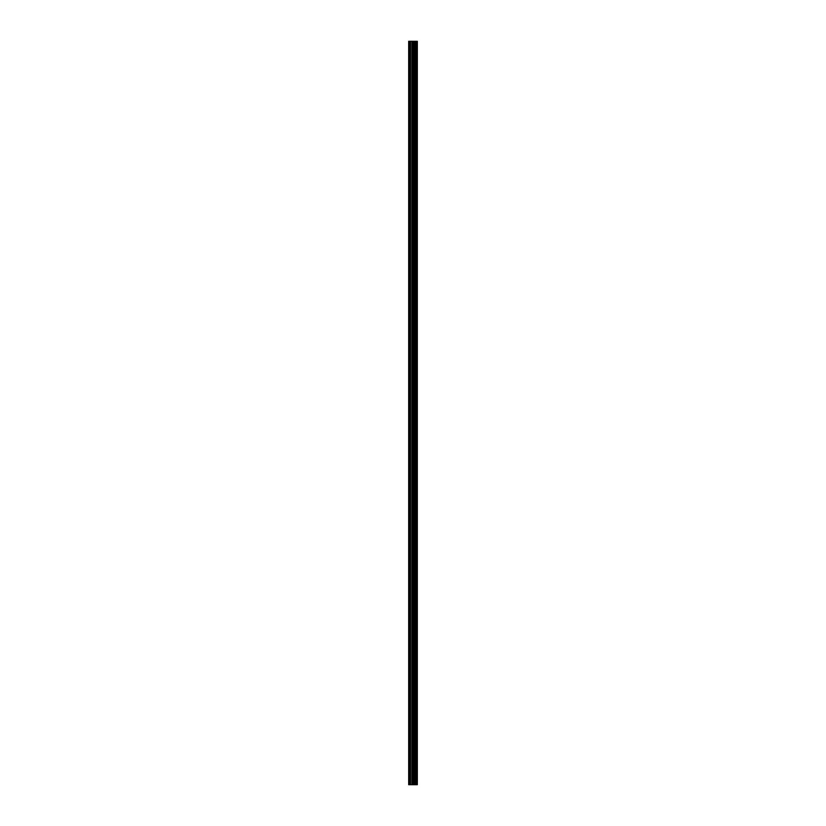 <?xml version="1.0" encoding="UTF-8"?>
<svg xmlns="http://www.w3.org/2000/svg" width="826" height="826" viewBox="0 0 826 826"><rect width="100%" height="100%" fill="white"/><g stroke="black" fill="none" stroke-linecap="round" stroke-linejoin="round"><path stroke-width="1.24" d="M411.978 784.7L417.316 784.7L417.316 41.3L408.684 41.3L408.684 784.7L411.978 784.7L411.978 41.3M416.985 784.7L416.985 41.3M413.599 784.7L413.599 41.3M413.485 784.7L413.485 41.3M409.18 784.7L409.18 41.3M417.161 784.7L417.161 41.3M416.19 784.7L416.19 41.3M416.128 784.7L416.128 41.3M415.767 784.7L415.767 41.3M415.633 784.7L415.633 41.3M414.962 784.7L414.962 41.3M414.817 784.7L414.817 41.3M414.456 784.7L414.456 41.3M414.404 784.7L414.404 41.3M413.423 784.7L413.423 41.3M413.237 784.7L413.237 41.3M412.164 784.7L412.164 41.3M410.574 784.7L410.574 41.3M410.377 784.7L410.377 41.3"/></g></svg>
